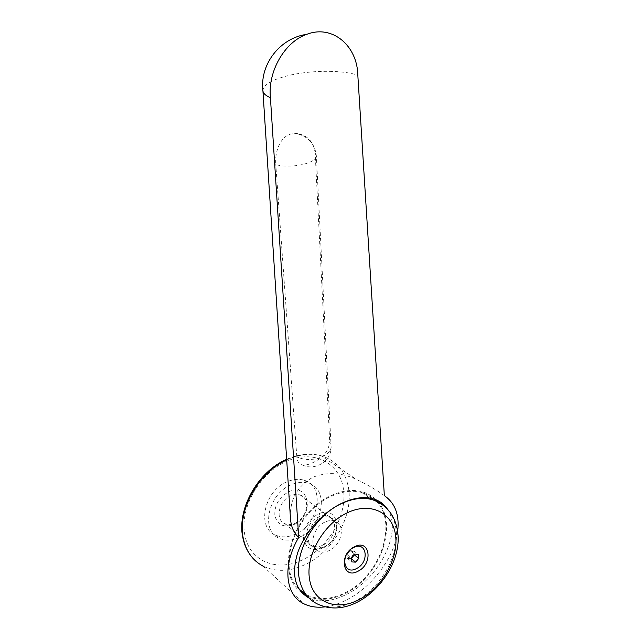 <?xml version="1.0" encoding="UTF-8"?>
<svg xmlns="http://www.w3.org/2000/svg" width="640" height="640" viewBox="0 0 640 640"><rect width="100%" height="100%" fill="white"/><g stroke="black" fill="none" stroke-linecap="round" stroke-linejoin="round"><path stroke-width="0.48" stroke-dasharray="3.2 2.4" d="M262.936 91.064L262.88 90.128C263.84 84.536 272.016 79.768 287.408 75.808C309.832 70.112 342.272 69.76 357.824 75.248M384.352 495.632C377.024 490.272 367.656 484.84 356.256 479.328C341.44 472.536 327.056 471.808 313.12 477.144C297.752 485.76 290.16 498.896 290.344 516.544M312.208 462.952C322.872 458.12 328.712 451.072 329.728 441.816L331.088 446.32C331.888 456.736 308.496 463.808 296.792 456.496C297.144 461.392 299.016 464.216 302.4 464.952C305.056 465.384 308.328 464.712 312.208 462.952M315.16 153.04C313.512 141.144 306.896 134.584 295.328 133.352L291.128 133.952C279.808 136.768 274.688 152.464 275.784 164.52C289.84 169.128 317.072 163.256 316.368 155.928L315.16 153.04L329.728 441.816M397.632 531.688C394.44 556.928 372.904 586.136 347.8 599.272C340.096 603.376 332.52 605.904 325.08 606.856M295.912 533.912C288.576 537.36 281.792 537.752 275.568 535.104C256.512 527.944 263.944 491.2 286.712 481.952C293.056 479.152 298.976 478.616 304.472 480.36C325.408 486.168 319.048 523.816 295.912 533.912M290.752 484.976C267.888 494.32 260.376 531.272 279.496 538.424C285.736 541.072 292.544 540.656 299.912 537.184C323.144 526.984 329.576 489.136 308.584 483.336C303.072 481.6 297.128 482.144 290.752 484.976M387.296 508.928C402.888 530.488 380.344 577.392 347.456 593.896C333.152 601.296 320.528 602.752 309.6 598.272L308.816 597.904M301.776 592.672C274.032 574.464 292.232 512.112 331.016 495.632C342.096 490.528 352.408 489.216 361.944 491.688C367.472 493.208 372.192 495.92 376.096 499.824M377.856 501.736C398.496 524.392 380.224 576.08 346.288 592.912C331.96 600.272 318.84 601.256 306.928 595.872L309.6 598.272M298.968 589.024C276.008 568.264 295.232 511.72 331.128 496.352C342.08 491.304 352.264 490.008 361.68 492.464L368.36 495.104L374.136 499.104M376.232 501.136C398.16 522.744 380.392 575.352 346.184 592.256C332.08 599.496 319.168 600.472 307.44 595.192L305.752 594.296M324.92 522.088C312.52 527.496 308.392 547.808 318.856 551.336C322.104 552.592 325.656 552.28 329.504 550.408C341.992 544.744 345.824 524.216 334.84 521.064C331.8 520.064 328.488 520.4 324.92 522.088M324.688 546.544C337.12 540.952 340.896 520.544 329.944 517.384C326.912 516.376 323.616 516.704 320.064 518.376C307.72 523.72 303.648 543.904 314.08 547.44C317.312 548.696 320.848 548.4 324.688 546.544M323.352 547.808C344.688 538.12 339.424 503.2 317.824 514.24C307.712 520.304 302.992 528.72 303.648 539.48C306.536 549.056 313.104 551.832 323.352 547.808M295.384 523.072C307.472 517.864 310.944 498.224 300.216 495.016C297.24 494 294.024 494.264 290.576 495.816C278.584 500.792 274.824 520.184 285.032 523.76C288.208 525.024 291.656 524.8 295.384 523.072M322.912 545.128C335.328 539.552 339.088 519.192 328.152 516.032C325.12 515.024 321.832 515.352 318.28 517.008C305.952 522.336 301.904 542.472 312.32 546.008C315.552 547.264 319.088 546.976 322.912 545.128M294.224 524.368C314.968 515.352 309.44 481.56 288.472 491.896C278.672 497.584 274.144 505.632 274.896 516.024C277.808 525.296 284.248 528.08 294.224 524.368M354.192 554.392L353.784 550.912L350.024 550.672L346.864 554.44L347.48 558.448L351.336 558.432M349.72 550.936C354.464 550.992 354.816 553.28 350.768 557.8C346.016 557.768 345.664 555.48 349.72 550.936M353.784 550.912L358.208 554.336M347.48 558.448L351.864 561.928M346.864 554.44L351.256 557.904M350.024 550.672L354.432 554.096M296.792 456.496L275.784 164.52M250.872 555.816C254.184 560.096 258.184 563.496 262.864 566.016C276.088 572.368 290.576 571.704 306.328 564.024C333.592 550.744 353.104 515.904 348.624 488.68C345.736 471.568 336.568 460.592 321.096 455.744C310.824 453.048 299.8 454.24 288.048 459.32L286.696 459.936M307.44 595.192L317.064 603.808C328.856 609.08 341.872 608.008 356.096 600.6C381.208 587.552 399.656 554.536 396.008 529.296C394.96 521.288 392.12 514.576 387.496 509.152M244.904 535.328C239.176 508.8 259.328 473.08 286.592 461.288C313.784 449.096 339.808 462.856 343.376 488.68C347.648 514.176 329.336 546.848 303.776 559.208C278.472 572.576 249.856 562.216 244.904 535.328M262.864 566.016L304.608 604.136M275.568 535.104L279.496 538.424M371.896 498.48L361.944 491.688M361.68 492.464L369.888 498.08M286.656 459.304C298.784 453.984 310.264 452.792 321.096 455.744L356.256 479.328M329.944 517.384L334.84 521.064M300.216 495.016L328.152 516.032M285.032 523.76L312.32 546.008M314.08 547.44L318.856 551.336M304.472 480.36L308.584 483.336M302.4 464.952C315.272 471.496 332.104 460.608 331.088 446.32L316.368 155.928C314.88 143.512 307.864 135.992 295.328 133.352"/><path stroke-width="0.96" d="M325.08 606.856C317.408 607.792 310.584 606.888 304.608 604.136C285.36 595.872 281.808 565.888 298.704 537.424L270.424 97.704C267.632 71.648 284.584 41.888 306.776 34.336C332.48 24.28 357.376 45.888 357.824 75.248L384.352 495.632C395.24 503.168 399.664 515.184 397.632 531.688M262.936 91.064L290.344 516.544C290.68 525.808 293.464 532.776 298.704 537.424M308.816 597.904C295.016 589.92 291.256 575.024 297.528 553.208C304.376 532.912 322.496 512.504 341.688 503.312C352.88 498.072 362.944 496.464 371.896 498.48C378.576 500.12 383.704 503.608 387.296 508.928M376.096 499.824L377.856 501.736M395.544 535.448C392.888 512.656 370.576 501.368 346.928 512.968C323.232 524.224 305.248 556.224 309.608 579.496C313.288 603.12 337.72 611.648 359.912 599.128C382.296 587.504 398.824 557.92 395.544 535.448M374.136 499.104L376.232 501.136M351.336 558.432L354.384 554.912L354.192 554.392M358.056 571.2C373.56 563.808 370.016 538.368 354.408 546.8C338.48 554.304 342.592 580.024 358.056 571.2M353.464 547.632C366.808 540.408 369.888 562.192 356.592 568.512C343.352 576.024 339.856 554.04 353.464 547.632M354.384 554.912L358.8 558.352L355.64 562.136L351.864 561.928L351.256 557.904L354.432 554.096L358.208 554.336L358.8 558.352M351.392 558.792L355.64 562.136M305.752 594.296L298.968 589.024M306.928 595.872L301.776 592.672M270.424 97.704C265.304 95.52 262.792 92.992 262.88 90.128C259.936 64.352 279.888 38.032 306.776 34.336M286.696 459.936C258.048 472.672 236.92 511.008 243.36 538.68C246.176 551.424 252.68 560.536 262.864 566.016M387.496 509.152C383.408 504.472 378.28 501.288 372.096 499.592C362.624 497.152 352.36 498.512 341.304 503.68C314.512 515.8 293.832 552.584 299.264 578.576C301.648 590.616 307.584 599.024 317.064 603.808C356.056 622.992 403.656 571.608 397.656 532C395.28 515.536 386.76 504.736 372.096 499.592L369.888 498.08M242.872 537.808C236.44 509.704 257.664 471.672 286.656 459.304M242.912 537.992C244.336 544.808 246.992 550.752 250.872 555.816"/></g></svg>
